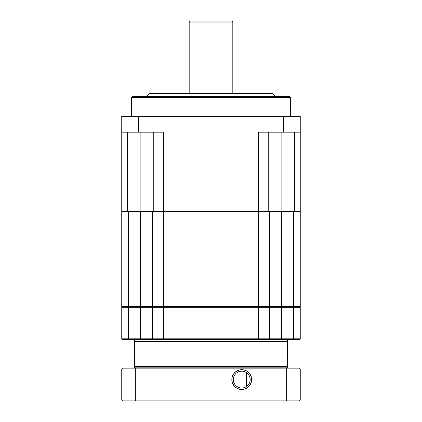 <?xml version="1.0" encoding="UTF-8"?>
<svg xmlns="http://www.w3.org/2000/svg" width="422" height="422" viewBox="0 0 422 422"><rect width="100%" height="100%" fill="white"/><g stroke="black" fill="none" stroke-linecap="round" stroke-linejoin="round"><path stroke-width="0.63" d="M294.403 132.165L294.403 211.496L300.248 211.496L300.248 116.298L121.752 116.298L121.752 132.165L163.404 132.165L163.404 211.496L152.495 211.496L152.495 306.694L163.404 306.694L163.404 211.496L153.772 211.496L153.772 132.165L153.772 211.496M300.248 132.165L258.596 132.165L258.596 211.496L163.404 211.496L268.228 211.496L268.228 132.165M128.488 211.496L128.488 306.694L140.389 306.694L140.389 211.496L121.752 211.496L127.597 211.496L127.597 132.165M128.488 306.694L121.752 306.694L121.752 132.165M138.427 116.298L138.427 132.165M283.573 116.298L283.573 132.165M275.455 96.464L272.48 93.489L149.52 93.489L146.545 96.464L132.661 96.464L289.339 96.464L290.331 97.456L131.669 97.456L131.669 116.298M189.183 93.489L189.183 22.092L232.817 22.092L231.826 21.1L190.174 21.1L211 21.1M293.512 306.694L300.248 306.694L300.248 211.496L293.512 211.496L293.512 306.694L281.611 306.694L281.611 211.496L293.512 211.496M281.611 306.694L258.596 306.694L258.596 211.496L269.505 211.496L269.505 306.694L269.505 211.496L281.611 211.496M140.389 211.496L152.495 211.496M140.389 306.694L152.495 306.694M258.596 306.694L163.404 306.694M246.48 372.61L246.48 386.552L247.186 386.014M282.318 339.42L168.705 339.42M299.931 339.351L122.275 339.42M156.604 339.42L153.086 339.42L152.495 338.824L121.752 338.824L121.752 307.29L128.488 307.29L128.488 338.824L128.805 339.42M289.339 339.42A1.983 1.983 0 0 0 287.356 341.403L134.644 341.403A1.983 1.983 0 0 0 132.661 339.42M135.24 367.182A0.596 0.596 0 0 1 134.644 366.591L134.644 341.403M286.76 367.182A0.596 0.596 0 0 0 287.356 366.591L287.356 341.403M299.657 339.42L300.216 339.008M293.195 339.42L293.512 338.824L281.405 338.824L281.405 307.29L293.512 307.29L293.512 338.824L300.248 338.824L300.248 307.29L299.652 306.694L300.248 307.29L293.512 307.29L293.195 306.694M269.421 339.135A0.596 0.596 0 0 0 269.505 338.824L258.596 338.824L258.596 307.29L269.505 307.29L269.505 338.824L269.505 307.29L281.405 307.29L281.405 306.694M152.579 306.973A0.596 0.596 0 0 0 152.495 307.29L152.495 338.824A0.596 0.596 90 0 0 152.806 339.346A0.596 0.596 90 0 1 152.495 338.824L163.404 338.824L163.404 307.29L258.596 307.29L258.449 306.694M268.914 306.694A0.596 0.596 -90 0 1 269.41 306.963A0.596 0.596 -90 0 0 268.914 306.694L269.505 307.29A0.596 0.596 -90 0 0 269.421 306.973A0.596 0.596 -90 0 1 269.505 307.29M163.551 306.694L163.404 307.29L152.495 307.29L153.086 306.694A0.596 0.596 0 0 0 152.59 306.963M163.551 339.42L163.404 338.824L258.596 338.824L258.449 339.42M153.086 339.42L163.683 339.42M128.805 306.694L128.488 307.29L152.495 307.29M121.752 338.824L122.343 339.42L121.752 338.824M281.405 339.42L281.405 338.824L269.505 338.824L268.914 339.42A0.596 0.596 0 0 0 269.41 339.151M133.653 368.174L134.644 367.182L287.356 367.182L288.347 368.174M135.615 400.9L122.544 400.9L121.752 400.109L135.325 400.109L135.615 400.9L286.385 400.9L286.675 400.109L135.325 400.109L135.325 368.97L121.752 368.97L121.752 400.109M286.385 368.174L286.675 368.97L135.325 368.97L135.615 368.174L299.456 368.174L300.248 368.97L300.248 400.109L299.456 400.9L286.385 400.9M300.248 400.109L286.675 400.109L286.675 368.97L300.248 368.97M251.559 379.578A9.817 9.817 0 0 1 241.743 389.395A9.817 9.817 0 0 1 231.926 379.578A9.817 9.817 0 0 1 241.743 369.762A9.817 9.817 0 0 1 251.559 379.578M135.615 368.174L122.544 368.174L121.752 368.97M250.172 379.578A8.429 8.429 0 0 1 241.743 388.008A8.429 8.429 0 0 1 233.313 379.578A8.429 8.429 0 0 1 241.743 371.149A8.429 8.429 0 0 1 250.172 379.578M250.04 378.096L249.618 376.577M248.906 375.142L247.914 373.839M246.654 372.731L245.135 371.861M245.061 371.829L243.415 371.318M241.595 371.154L239.802 371.376M238.23 371.914L236.89 372.684M235.745 373.655L234.748 374.873M233.967 376.318L233.477 377.922M233.498 381.34L234.046 383.023M234.468 383.835L234.912 384.516M235.349 385.075L235.998 385.75M237.275 386.726L237.665 386.958M238.794 387.475L239.269 387.639M240.582 387.929L242.539 387.971M244.438 387.565L246.153 386.763M247.598 385.645L248.732 384.284M249.55 382.759L250.024 381.129M251.66 379.578A9.917 9.917 0 0 0 241.743 369.661A9.917 9.917 0 0 0 231.826 379.578A9.917 9.917 0 0 0 241.743 389.495A9.917 9.917 0 0 0 251.66 379.578M281.121 132.165L281.121 211.496M140.879 132.165L140.879 211.496M287.356 366.591L134.644 366.591M140.595 339.42L140.595 306.694M290.331 97.456L290.331 116.298M131.669 97.456L132.661 96.464M232.817 22.092L232.817 93.489M189.183 22.092L190.174 21.1M293.2 339.42L299.726 339.42"/></g></svg>
